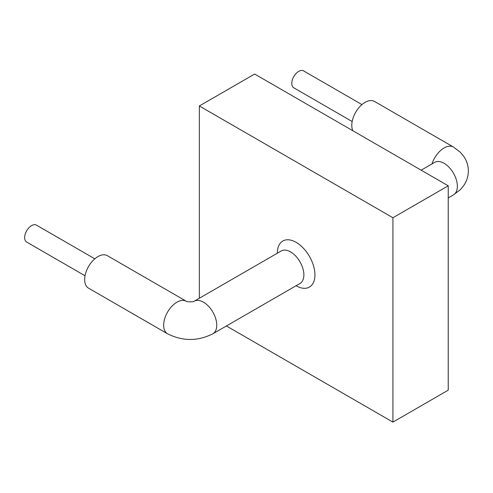 <?xml version="1.0" encoding="UTF-8"?>
<svg xmlns="http://www.w3.org/2000/svg" width="493" height="493" viewBox="0 0 493 493"><rect width="100%" height="100%" fill="white"/><g stroke="black" fill="none" stroke-linecap="round" stroke-linejoin="round"><path stroke-width="0.74" d="M226.404 325.972L392.921 422.107L448.229 390.173L448.229 185.806L254.647 74.042L199.338 105.977L392.921 217.74L448.229 185.806M392.921 422.107L392.921 217.74M199.338 298.247L199.338 105.977M84.66 279.574A18.771 10.84 120 0 0 88.549 288.171L167.552 333.786A18.771 10.84 120 0 1 163.664 325.189A18.771 10.84 120 0 1 171.854 306.307A18.771 10.84 120 0 1 186.311 301.26L107.32 255.657A18.771 10.84 120 0 0 92.857 260.686A18.771 10.84 120 0 0 84.66 279.574M85.03 275.753L26.677 242.063A9.78 5.645 -60 0 1 24.65 237.583A9.78 5.645 -60 0 1 28.921 227.748A9.78 5.645 -60 0 1 36.451 225.128L94.81 258.819M352.865 130.75A18.771 10.84 -60 0 1 351.799 125.345A18.771 10.84 -60 0 1 359.995 106.451A18.771 10.84 -60 0 1 374.458 101.422L453.468 147.037A18.771 10.84 -60 0 0 431.997 163.922M352.175 121.524L293.816 87.828A9.78 5.645 -60 0 1 291.788 83.354A9.78 5.645 -60 0 1 296.059 73.512A9.78 5.645 -60 0 1 303.589 70.893L361.948 104.59M296.096 285.737A26.591 15.357 -120 0 0 314.935 274.897A26.591 15.357 -120 0 0 296.127 242.328A26.591 15.357 -120 0 0 277.325 253.18A26.591 15.357 -120 0 0 277.325 253.223M299.984 283.493A18.771 10.84 -120 0 0 303.873 274.897A18.771 10.84 -120 0 0 295.677 256.003A18.771 10.84 -120 0 0 281.213 250.974L194.113 301.26A18.771 10.84 60 0 1 208.576 306.307A18.771 10.84 60 0 1 216.76 325.189A18.771 10.84 60 0 1 212.871 333.786L299.984 283.493M421.158 170.177L434.69 162.363A18.771 10.84 60 0 1 449.16 167.392A18.771 10.84 60 0 1 457.356 186.286A18.771 10.84 60 0 1 453.468 194.877L448.229 197.903M212.871 333.786C197.767 341.359 182.663 341.359 167.552 333.786M194.1 301.266L194.119 301.26C193.552 302.246 185.867 301.815 186.311 301.26M453.468 147.037L460.24 152.171L463.556 156.084C466.698 160.564 468.295 165.525 468.35 170.96C468.295 176.389 466.698 181.35 463.556 185.83L460.24 189.743L453.468 194.877"/></g></svg>
